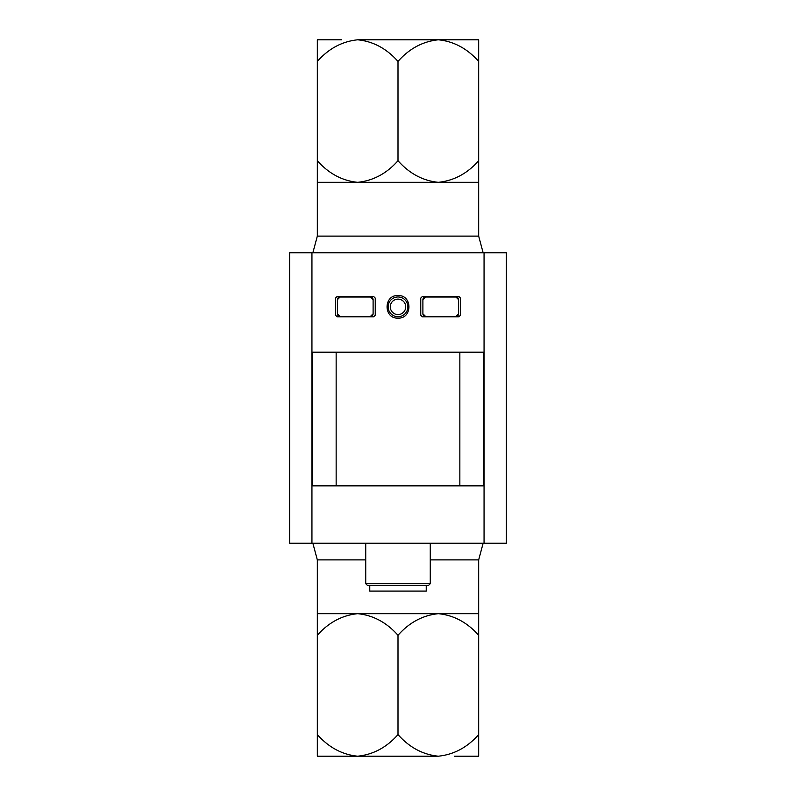 <?xml version="1.0" encoding="UTF-8"?>
<svg xmlns="http://www.w3.org/2000/svg" width="796" height="796" viewBox="0 0 796 796"><rect width="100%" height="100%" fill="white"/><g stroke="black" fill="none" stroke-linecap="round" stroke-linejoin="round"><path stroke-width="1.19" d="M425.581 316.45L422.895 313.763A2.687 2.687 0 0 0 425.581 316.45L455.949 316.45A2.687 2.687 0 0 0 458.635 313.763L455.949 316.45M458.635 313.763L458.635 299.714A2.687 2.687 0 0 0 455.949 297.017L425.581 297.017A2.687 2.687 0 0 0 422.895 299.714L425.581 297.017M340.051 316.45L337.365 313.763A2.687 2.687 0 0 0 340.051 316.45L370.419 316.45A2.687 2.687 0 0 0 373.105 313.763L370.419 316.45M373.105 313.763L373.105 299.714A2.687 2.687 0 0 0 370.419 297.017L340.051 297.017A2.687 2.687 0 0 0 337.365 299.714L340.051 297.017M420.756 315.226L420.756 298.092L422.368 296.48L458.864 296.48L460.476 298.092L460.476 315.226L458.864 316.838L422.368 316.838L420.756 315.226M484.058 252.78L506.375 252.78L506.375 543.22L484.058 543.22L484.058 252.78L311.942 252.78L311.942 543.22L311.942 252.78L289.625 252.78L289.625 543.22L289.625 252.78M484.058 543.22L289.625 543.22M312.639 485.858L483.361 485.858L483.361 352.2L312.639 352.2L312.639 485.858M335.524 315.226L335.524 298.092L337.136 296.48L373.632 296.48L375.244 298.092L375.244 315.226L373.632 316.838L337.136 316.838L335.524 315.226M398 295.545C383.443 294.868 383.433 318.798 398 318.131C412.547 318.828 412.587 294.878 398 295.545M336.151 485.858L336.151 352.2M430.268 543.22L430.268 583.657L365.732 583.657L365.732 543.22M430.268 583.657L428.656 585.279L367.344 585.279L365.732 583.657M426.238 585.279L426.238 591.08L369.762 591.08L369.762 585.279M478.675 613.676L438.337 613.676C453.829 615.238 467.272 622.442 478.675 635.288L478.675 559.887L430.268 559.887L478.675 559.887L483.142 543.22M317.325 613.676L317.325 635.288C328.609 622.502 342.061 615.298 357.663 613.676C373.155 615.238 386.597 622.442 398 635.288C409.283 622.502 422.736 615.298 438.337 613.676L317.325 613.676L317.325 559.887L365.732 559.887L317.325 559.887L312.858 543.22M478.675 182.324L478.675 160.712C467.391 173.498 453.939 180.702 438.337 182.324C422.845 180.762 409.403 173.558 398 160.712C386.717 173.498 373.264 180.702 357.663 182.324C342.171 180.762 328.728 173.558 317.325 160.712L317.325 182.324L478.675 182.324L478.675 236.114L317.325 236.114L478.675 236.114L483.142 252.78M459.849 485.858L459.849 352.2M422.895 313.763L422.895 299.714M455.949 297.017L458.635 299.714M337.365 313.763L337.365 299.714M370.419 297.017L373.105 299.714M398 316.709A9.87 9.87 0 0 0 406.547 301.903A9.87 9.87 0 0 0 389.453 301.903A9.87 9.87 0 0 0 398 316.709A9.87 9.87 0 0 0 406.547 301.903A9.87 9.87 0 0 0 389.453 301.903A9.87 9.87 0 0 0 398 316.709M454.357 756.2L478.675 756.2L478.675 734.579C467.391 747.364 453.939 754.578 438.337 756.2C422.845 754.638 409.403 747.434 398 734.579C386.717 747.364 373.264 754.578 357.663 756.2L438.337 756.2M317.325 756.2L357.663 756.2C342.171 754.638 328.728 747.434 317.325 734.579L317.325 756.2M478.675 635.288L478.675 734.579M398 635.288L398 734.579M317.325 635.288L317.325 734.579M341.643 39.8L317.325 39.8L317.325 61.421C328.609 48.636 342.061 41.422 357.663 39.8C373.155 41.362 386.597 48.566 398 61.421C409.283 48.636 422.736 41.422 438.337 39.8L357.663 39.8M478.675 39.8L438.337 39.8C453.829 41.362 467.272 48.566 478.675 61.421L478.675 39.8M317.325 160.712L317.325 61.421M398 160.712L398 61.421M478.675 160.712L478.675 61.421M398 314.559A7.721 7.721 0 0 0 404.686 302.978A7.721 7.721 0 0 0 391.314 302.978A7.721 7.721 0 0 0 398 314.559M317.325 182.324L317.325 236.114L312.858 252.78"/></g></svg>
